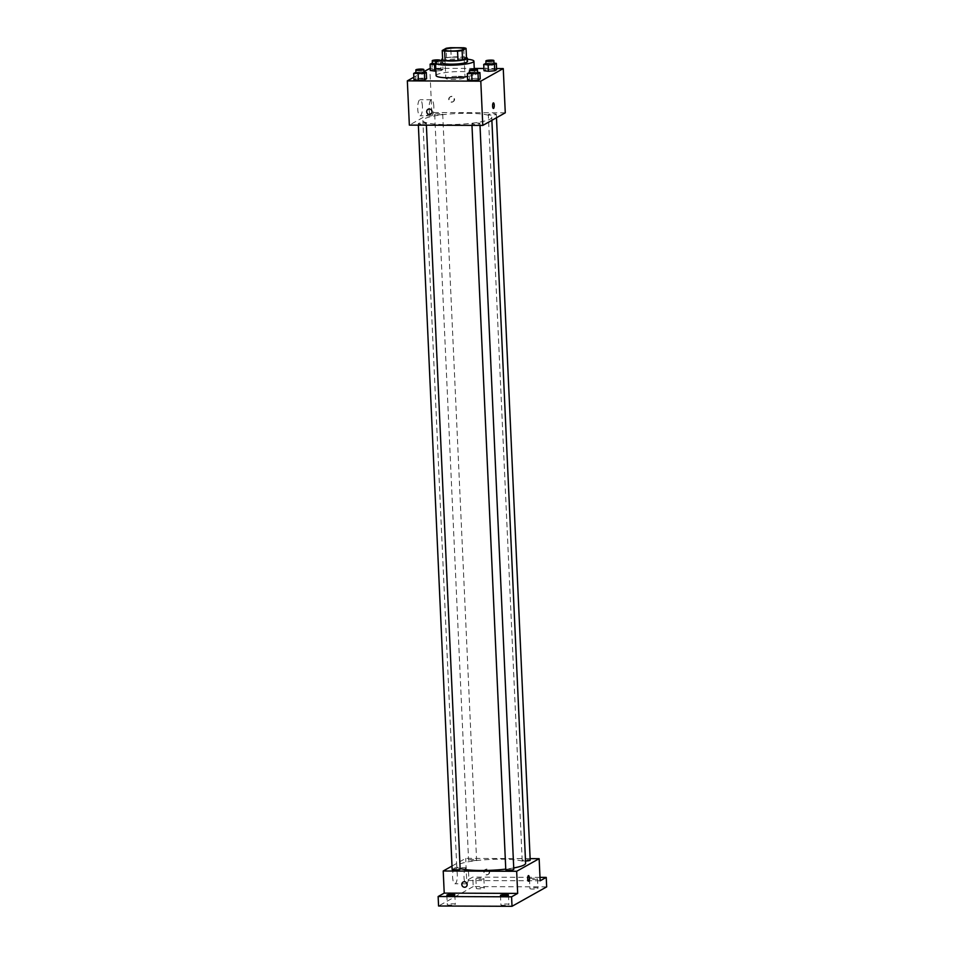 <?xml version="1.0" encoding="UTF-8"?>
<svg xmlns="http://www.w3.org/2000/svg" width="954" height="954" viewBox="0 0 954 954"><rect width="100%" height="100%" fill="white"/><g stroke="black" fill="none" stroke-linecap="round" stroke-linejoin="round"><path stroke-width="0.72" stroke-dasharray="4.77 3.58" d="M458.254 76.296A9.612 1.514 177.4 0 1 465.039 77.441A9.612 1.514 177.4 0 1 455.511 79.385A9.612 1.514 177.4 0 1 445.84 78.311A9.612 1.514 177.4 0 1 458.254 76.296M463.632 47.748L464.061 57.228L451.182 57.18L450.753 47.7M464.061 57.228A12.402 1.956 177.4 0 1 466.494 57.848M451.182 57.18A12.402 1.956 177.4 0 0 446.603 57.765L442.668 59.983M466.494 57.645A12.819 2.015 -2.6 0 0 454.486 56.894A12.819 2.015 -2.6 0 0 442.608 58.731M441.929 62.654A12.819 2.015 177.4 0 1 458.469 59.971A12.819 2.015 177.4 0 1 467.532 61.497M446.603 57.765L446.174 48.284M441.821 60.4A19.223 3.029 177.4 0 1 460.341 58.921A19.223 3.029 177.4 0 1 467.424 59.231M436.097 75.593A19.223 3.029 177.4 0 1 460.913 71.562A19.223 3.029 177.4 0 1 474.508 73.84A19.223 3.029 177.4 0 1 467.448 76.523M477.596 72.301L475.509 72.039L475.796 78.359L480.208 78.92L475.796 78.359L469.499 78.872L467.603 79.933L469.499 78.872L469.213 72.552M423.97 72.087L421.895 71.824L422.181 78.145L426.593 78.693L415.872 78.657L413.988 79.719L415.872 78.657L415.586 72.337M496.557 68.533L483.905 68.485M474.257 68.449L430.29 68.271M423.946 71.55L413.869 77.202M493.993 63.107L491.918 62.845L492.204 69.165L496.617 69.714L492.204 69.165L485.908 69.678L484.012 70.739L485.908 69.678L485.622 63.358M435.596 64.657L440.82 64.24L441.106 70.56L435.883 70.978L441.106 70.56L442.99 69.499L432.281 69.451L430.397 70.513L432.281 69.451L431.995 63.131M467.388 113.311A34.475 5.438 177.4 0 1 491.751 117.402A34.475 5.438 177.4 0 1 457.55 124.39A34.475 5.438 177.4 0 1 422.872 120.526A34.475 5.438 177.4 0 1 467.388 113.311M505.274 112.81L431.816 112.512L409.349 125.117M423.469 122.792A4.007 0.632 177.4 0 1 426.295 123.269A4.007 0.632 177.4 0 1 422.324 124.08A4.007 0.632 177.4 0 1 418.293 123.638A4.007 0.632 177.4 0 1 423.469 122.792M477.083 123.018A4.007 0.632 177.4 0 1 479.91 123.483A4.007 0.632 177.4 0 1 475.939 124.306A4.007 0.632 177.4 0 1 471.908 123.853A4.007 0.632 177.4 0 1 477.083 123.018M493.492 113.812A4.007 0.632 177.4 0 1 496.318 114.289A4.007 0.632 177.4 0 1 492.347 115.1A4.007 0.632 177.4 0 1 488.317 114.659A4.007 0.632 177.4 0 1 493.492 113.812M437.528 114.909A4.007 0.632 -2.6 0 0 442.704 114.075A4.007 0.632 -2.6 0 0 438.673 113.621A4.007 0.632 -2.6 0 0 434.702 114.432A4.007 0.632 -2.6 0 0 437.528 114.909M431.816 112.512L429.813 68.271M422.431 106.431A8.037 2.373 90.2 0 0 420.118 99.717A8.037 2.373 90.2 0 0 417.709 107.742A8.037 2.373 90.2 0 0 420.046 115.792A8.037 2.373 90.2 0 0 422.431 106.431M451.993 101.935A2.802 2.635 -119.3 0 0 454.176 97.88A2.802 2.635 -119.3 0 0 449.298 99.824A2.802 2.635 -119.3 0 0 451.993 101.935M451.528 102.197A2.802 2.635 -119.3 0 0 453.699 98.143A2.802 2.635 -119.3 0 0 448.833 100.087A2.802 2.635 -119.3 0 0 451.528 102.197M428.024 109.316L428.024 109.316A2.802 2.635 60.7 0 1 431.959 111.105A2.802 2.635 60.7 0 1 430.767 114.206L430.767 114.218M433.82 106.478A8.037 2.373 90.2 0 0 431.494 99.765A8.037 2.373 90.2 0 0 429.085 107.79A8.037 2.373 90.2 0 0 431.435 115.828A8.037 2.373 90.2 0 0 433.82 106.478M493.409 108.482L493.409 108.482A2.802 0.835 -89.8 0 1 492.598 105.679A2.802 0.835 -89.8 0 1 493.433 102.877L493.433 102.877M460.138 868.569A34.475 5.438 177.4 0 1 456.739 866.399A34.475 5.438 177.4 0 1 501.255 859.184A34.475 5.438 177.4 0 1 525.618 863.275M513.717 867.949A34.475 5.438 177.4 0 1 505.751 869.118M471.407 860.782A4.007 0.632 -2.6 0 0 476.571 859.948A4.007 0.632 -2.6 0 0 472.54 859.494A4.007 0.632 -2.6 0 0 468.569 860.305A4.007 0.632 -2.6 0 0 471.407 860.782M505.787 869.726A4.007 0.632 177.4 0 1 510.95 868.891A4.007 0.632 177.4 0 1 513.789 869.356M525.511 860.997A4.007 0.632 177.4 0 1 522.196 860.52A4.007 0.632 177.4 0 1 527.359 859.685A4.007 0.632 177.4 0 1 530.197 860.162M452.16 869.499A4.007 0.632 177.4 0 1 457.336 868.665A4.007 0.632 177.4 0 1 460.162 869.142M530.126 858.648L465.695 858.385L452.005 866.053M546.666 886.874L473.208 886.576L472.779 877.096L466.697 880.506L465.695 858.385M473.208 886.576L438.566 906.002M457.3 874.424A8.037 2.373 90.2 0 0 454.986 867.711A8.037 2.373 90.2 0 0 452.578 875.736A8.037 2.373 90.2 0 0 454.927 883.786A8.037 2.373 90.2 0 0 457.3 874.424M540.143 880.804L466.697 880.506M487.089 874.663A2.802 2.635 -119.3 0 0 489.259 870.608A2.802 2.635 -119.3 0 0 484.393 872.564A2.802 2.635 -119.3 0 0 487.089 874.663M486.612 874.925A2.802 2.635 -119.3 0 0 488.794 870.871A2.802 2.635 -119.3 0 0 483.916 872.827A2.802 2.635 -119.3 0 0 486.612 874.925M463.107 882.056L463.107 882.056A2.802 2.635 60.7 0 1 467.055 883.833A2.802 2.635 60.7 0 1 465.85 886.946L465.85 886.946M468.688 874.472A8.037 2.373 90.2 0 0 466.375 867.758A8.037 2.373 90.2 0 0 463.966 875.784A8.037 2.373 90.2 0 0 466.303 883.833A8.037 2.373 90.2 0 0 468.688 874.472M528.504 881.222L528.504 881.222A2.802 0.835 -89.8 0 1 527.681 878.407A2.802 0.835 -89.8 0 1 528.528 875.605L528.528 875.605M529.685 878.908A4.007 0.632 177.4 0 1 534.085 878.276A4.007 0.632 177.4 0 1 537.507 878.753A4.007 0.632 177.4 0 1 533.536 879.564A4.007 0.632 177.4 0 1 529.506 879.111A4.007 0.632 177.4 0 1 529.685 878.908M476.058 878.694A4.007 0.632 177.4 0 1 480.47 878.062A4.007 0.632 177.4 0 1 483.893 878.527A4.007 0.632 177.4 0 1 479.922 879.338A4.007 0.632 177.4 0 1 475.891 878.896A4.007 0.632 177.4 0 1 476.058 878.694M539.988 877.37L472.779 877.096M455.118 904.487A4.007 0.632 -2.6 0 0 455.285 904.285A4.007 0.632 -2.6 0 0 451.862 903.82A4.007 0.632 -2.6 0 0 447.462 904.452A4.007 0.632 -2.6 0 0 447.283 904.654A4.007 0.632 -2.6 0 0 450.705 905.119A4.007 0.632 -2.6 0 0 455.118 904.487M484.143 888.21A4.007 0.632 -2.6 0 0 484.322 888.007A4.007 0.632 -2.6 0 0 480.899 887.542A4.007 0.632 -2.6 0 0 476.499 888.174A4.007 0.632 -2.6 0 0 476.32 888.377A4.007 0.632 -2.6 0 0 479.743 888.842A4.007 0.632 -2.6 0 0 484.143 888.21M537.77 888.424A4.007 0.632 -2.6 0 0 537.937 888.234A4.007 0.632 -2.6 0 0 534.514 887.757A4.007 0.632 -2.6 0 0 530.114 888.401A4.007 0.632 -2.6 0 0 529.935 888.591A4.007 0.632 -2.6 0 0 533.358 889.056A4.007 0.632 -2.6 0 0 537.77 888.424M508.732 904.702A4.007 0.632 -2.6 0 0 508.911 904.499A4.007 0.632 -2.6 0 0 505.489 904.034A4.007 0.632 -2.6 0 0 501.077 904.666A4.007 0.632 -2.6 0 0 500.91 904.869A4.007 0.632 -2.6 0 0 504.332 905.334A4.007 0.632 -2.6 0 0 508.732 904.702M440.82 64.24L442.704 63.179L432.377 63.107M432.4 63.87A4.007 0.632 177.4 0 1 437.576 63.036A4.007 0.632 177.4 0 1 440.402 63.501A4.007 0.632 177.4 0 1 435.584 64.347M441.106 70.56L442.99 69.499L442.704 63.179M442.99 69.499L438.59 68.95L438.303 62.63M438.59 68.95L432.281 69.451M421.895 71.824L415.968 72.301M415.992 73.064A4.007 0.632 177.4 0 1 421.167 72.23A4.007 0.632 177.4 0 1 423.993 72.707M422.181 78.145L415.872 78.657M491.918 62.845L485.991 63.322M486.027 64.085A4.007 0.632 177.4 0 1 491.203 63.25A4.007 0.632 177.4 0 1 494.029 63.727M492.204 69.165L485.908 69.678M475.509 72.039L469.583 72.516M469.618 73.279A4.007 0.632 177.4 0 1 474.794 72.444A4.007 0.632 177.4 0 1 477.62 72.921M475.796 78.359L469.499 78.872M444.552 49.87L445.84 78.311M463.751 49L465.039 77.441M474.508 73.84L474.293 69.284M431.494 99.765L420.118 99.717M431.435 115.828L420.046 115.792M491.882 120.323L491.751 117.402M456.739 866.399L422.872 120.526M434.702 114.432L468.569 860.305M442.704 114.075L476.571 859.948M480.005 125.403L479.91 123.483M471.98 125.368L471.908 123.853M496.485 117.736L496.318 114.289M522.196 860.52L488.317 114.659M426.378 125.177L426.295 123.269M418.365 125.153L418.293 123.638M466.375 867.758L454.986 867.711M466.303 883.833L454.927 883.786M500.48 895.389L500.91 904.869M508.482 895.019L508.911 904.499M529.506 879.111L529.935 888.591M537.507 878.753L537.937 888.234M475.891 878.896L476.32 888.377M483.893 878.527L484.322 888.007M446.854 895.162L447.283 904.654M454.855 894.804L455.285 904.285M440.402 63.501L440.283 60.71"/><path stroke-width="1.43" d="M456.966 47.855A9.612 1.514 177.4 0 1 463.751 49A9.612 1.514 177.4 0 1 454.223 50.944A9.612 1.514 177.4 0 1 444.552 49.87A9.612 1.514 177.4 0 1 456.966 47.855M446.174 48.284L442.239 50.502A12.402 1.956 177.4 0 0 444.671 51.111L457.55 51.17A12.402 1.956 177.4 0 0 462.13 50.574L466.065 48.368A12.402 1.956 177.4 0 0 463.632 47.748L450.753 47.7A12.402 1.956 177.4 0 0 446.174 48.284M462.13 50.574L462.559 60.054L466.494 57.848L466.065 48.368M462.559 60.054A12.402 1.956 177.4 0 1 457.98 60.651L457.55 51.17M442.239 50.502L442.668 59.983A12.402 1.956 177.4 0 0 445.101 60.591L457.98 60.651M442.608 58.731A12.819 2.015 -2.6 0 0 441.785 59.494A12.819 2.015 -2.6 0 0 452.733 60.996A12.819 2.015 -2.6 0 0 466.828 58.969A12.819 2.015 -2.6 0 0 467.388 58.337A12.819 2.015 -2.6 0 0 466.494 57.645M467.388 58.337L467.532 61.497A12.819 2.015 177.4 0 1 466.971 62.129A12.819 2.015 177.4 0 1 452.876 64.156A12.819 2.015 177.4 0 1 441.929 62.654L441.785 59.494M445.101 60.591L444.671 51.111M467.424 59.231A19.223 3.029 177.4 0 1 473.923 61.199A19.223 3.029 177.4 0 1 454.867 65.099A19.223 3.029 177.4 0 1 435.525 62.952A19.223 3.029 177.4 0 1 441.821 60.4M467.448 76.523A19.223 3.029 177.4 0 1 447.128 77.823A19.223 3.029 177.4 0 1 436.097 75.593L435.525 62.952M469.583 72.516L467.317 73.613L467.603 79.933L472.015 80.482L478.312 79.981L480.208 78.92L479.922 72.599L477.596 72.301M415.968 72.301L413.69 73.398L413.988 79.719L418.389 80.267L424.697 79.754L426.593 78.693L426.295 72.373L423.97 72.087M413.869 77.202L407.334 80.863L480.792 81.162L503.259 68.569L496.557 68.533M483.905 68.485L474.257 68.449M430.29 68.271L423.946 71.55M485.991 63.322L483.726 64.419L484.012 70.739L488.424 71.288L494.721 70.775L496.617 69.714L496.33 63.393L493.993 63.107M432.377 63.107L430.099 64.192L430.397 70.513L435.883 70.978L434.797 71.073L434.511 64.753L435.596 64.657M407.334 80.863L409.349 125.117L482.796 125.415L505.274 112.81L503.259 68.569M482.796 125.415L480.792 81.162M493.433 102.877A2.802 0.835 -89.8 0 1 494.244 105.226A2.802 0.835 -89.8 0 1 493.409 108.482A2.802 0.835 -89.8 0 1 492.598 105.679A2.802 0.835 -89.8 0 1 493.433 102.877A2.802 0.835 -89.8 0 1 494.244 105.226A2.802 0.835 -89.8 0 1 493.409 108.482M429.264 109.006A2.802 2.635 60.7 0 1 430.767 114.218A2.802 2.635 60.7 0 1 427.094 113.061A2.802 2.635 60.7 0 1 429.264 109.006M430.767 114.206A2.802 2.635 60.7 0 1 427.094 113.061A2.802 2.635 60.7 0 1 428.024 109.316M491.882 120.323L525.618 863.275A34.475 5.438 177.4 0 1 513.717 867.949M505.751 869.118A34.475 5.438 177.4 0 1 460.138 868.569M480.005 125.403L513.789 869.356A4.007 0.632 177.4 0 1 509.818 870.167A4.007 0.632 177.4 0 1 505.787 869.726L471.98 125.368M496.485 117.736L530.197 860.162A4.007 0.632 177.4 0 1 525.511 860.997M426.378 125.177L460.162 869.142A4.007 0.632 177.4 0 1 456.191 869.953A4.007 0.632 177.4 0 1 452.16 869.499L418.365 125.153M452.005 866.053L443.216 870.99L516.663 871.288L539.141 858.683L530.126 858.648M443.216 870.99L444.218 893.111L438.136 896.521L438.566 906.002L512.012 906.3L511.582 896.82L517.676 893.409L516.663 871.288M512.012 906.3L546.666 886.874L546.237 877.394L539.988 877.37M539.141 858.683L540.143 880.804L546.237 877.394M528.528 875.605A2.802 0.835 -89.8 0 1 529.327 877.954A2.802 0.835 -89.8 0 1 528.504 881.222A2.802 0.835 -89.8 0 1 527.681 878.407A2.802 0.835 -89.8 0 1 528.528 875.605A2.802 0.835 -89.8 0 1 529.339 877.954A2.802 0.835 -89.8 0 1 528.504 881.222M444.218 893.111L517.676 893.409M464.359 881.734A2.802 2.635 60.7 0 1 465.85 886.946A2.802 2.635 60.7 0 1 462.177 885.789A2.802 2.635 60.7 0 1 464.359 881.734M465.85 886.946A2.802 2.635 60.7 0 1 462.177 885.789A2.802 2.635 60.7 0 1 463.107 882.056M500.647 895.186A4.007 0.632 177.4 0 1 505.06 894.554A4.007 0.632 177.4 0 1 508.482 895.019A4.007 0.632 177.4 0 1 504.511 895.83A4.007 0.632 177.4 0 1 500.48 895.389A4.007 0.632 177.4 0 1 500.647 895.186M447.032 894.971A4.007 0.632 177.4 0 1 451.433 894.339A4.007 0.632 177.4 0 1 454.855 894.804A4.007 0.632 177.4 0 1 450.884 895.615A4.007 0.632 177.4 0 1 446.854 895.162A4.007 0.632 177.4 0 1 447.032 894.971M438.136 896.521L511.582 896.82M430.099 64.192L434.511 64.753M435.584 64.347A4.007 0.632 177.4 0 1 432.4 63.87L432.257 60.71A4.007 0.632 177.4 0 1 437.433 59.875A4.007 0.632 177.4 0 1 440.259 60.34A4.007 0.632 177.4 0 1 436.288 61.163A4.007 0.632 177.4 0 1 432.257 60.71M430.397 70.513L434.797 71.073M413.69 73.398L424.411 73.434L426.295 72.373M423.85 69.547L423.993 72.707A4.007 0.632 177.4 0 1 420.022 73.518A4.007 0.632 177.4 0 1 415.992 73.064L415.849 69.904A4.007 0.632 177.4 0 1 421.024 69.07A4.007 0.632 177.4 0 1 423.85 69.547A4.007 0.632 177.4 0 1 419.879 70.357A4.007 0.632 177.4 0 1 415.849 69.904M413.988 79.719L418.389 80.267L418.102 73.947M418.389 80.267L424.697 79.754L424.411 73.434M424.697 79.754L426.593 78.693M483.726 64.419L488.138 64.967L494.434 64.455L496.33 63.393M493.886 60.567L494.029 63.727A4.007 0.632 177.4 0 1 490.058 64.538A4.007 0.632 177.4 0 1 486.027 64.085L485.884 60.925A4.007 0.632 177.4 0 1 491.048 60.09A4.007 0.632 177.4 0 1 493.886 60.567A4.007 0.632 177.4 0 1 489.915 61.378A4.007 0.632 177.4 0 1 485.884 60.925M484.012 70.739L488.424 71.288L488.138 64.967M488.424 71.288L494.721 70.775L494.434 64.455M494.721 70.775L496.617 69.714M467.317 73.613L478.026 73.661L479.922 72.599M477.477 69.761L477.62 72.921A4.007 0.632 177.4 0 1 473.649 73.732A4.007 0.632 177.4 0 1 469.618 73.279L469.475 70.119A4.007 0.632 177.4 0 1 474.651 69.284A4.007 0.632 177.4 0 1 477.477 69.761A4.007 0.632 177.4 0 1 473.506 70.572A4.007 0.632 177.4 0 1 469.475 70.119M467.603 79.933L472.015 80.482L471.729 74.162M472.015 80.482L478.312 79.981L478.026 73.661M478.312 79.981L480.208 78.92M474.293 69.284L473.923 61.199"/></g></svg>
